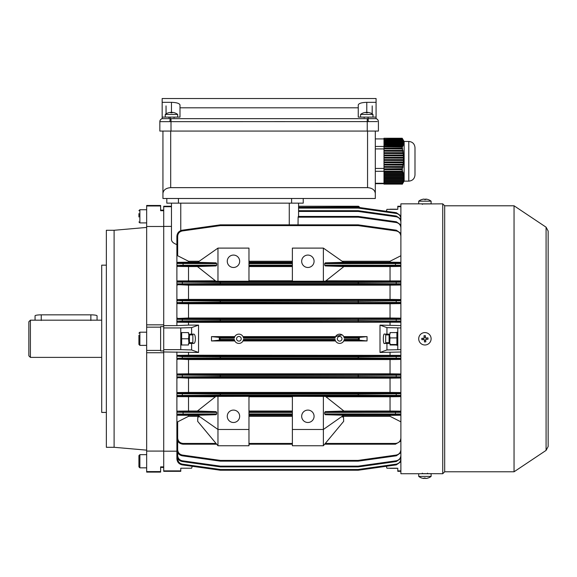 <?xml version="1.0" encoding="UTF-8"?>
<svg xmlns="http://www.w3.org/2000/svg" width="577" height="577" viewBox="0 0 577 577"><rect width="100%" height="100%" fill="white"/><g stroke="black" fill="none" stroke-linecap="round" stroke-linejoin="round"><path stroke-width="0.87" d="M337.329 338.786A2.322 2.322 0 0 0 339.658 341.115A2.322 2.322 0 0 0 341.981 338.786A2.322 2.322 0 0 0 339.658 336.463A2.322 2.322 0 0 0 337.329 338.786M236.57 338.786A2.322 2.322 0 0 0 238.892 341.115A2.322 2.322 0 0 0 241.222 338.786A2.322 2.322 0 0 0 238.892 336.463A2.322 2.322 0 0 0 236.57 338.786M233.469 410.096A6.203 6.203 0 0 0 227.266 416.291A6.203 6.203 0 0 0 233.469 422.494A6.203 6.203 0 0 0 239.671 416.291A6.203 6.203 0 0 0 233.469 410.096M233.469 267.483A6.203 6.203 0 0 1 227.266 261.28A6.203 6.203 0 0 1 233.469 255.077A6.203 6.203 0 0 1 239.671 261.28A6.203 6.203 0 0 1 233.469 267.483M307.88 422.494A6.203 6.203 0 0 1 301.677 416.291A6.203 6.203 0 0 1 307.88 410.096A6.203 6.203 0 0 1 314.076 416.291A6.203 6.203 0 0 1 307.88 422.494M307.88 255.077A6.203 6.203 0 0 0 301.677 261.28A6.203 6.203 0 0 0 307.88 267.483A6.203 6.203 0 0 0 314.076 261.28A6.203 6.203 0 0 0 307.88 255.077M180.767 338.786L180.767 349.64L163.717 349.64L163.717 327.938L180.767 327.938L180.767 338.786M198.546 325.103L198.546 352.468L191.614 349.95L191.614 343.438L193.879 343.438C194.795 343.142 195.3 341.591 195.394 338.786C195.3 335.98 194.795 334.429 193.879 334.133L191.614 334.133L191.614 327.621L198.546 325.103L188.513 325.103L188.513 322.355L400.885 322.211M380.005 352.468L386.936 349.95L386.936 343.438L384.671 343.438C382.876 345.089 382.876 332.482 384.671 334.133L386.936 334.133L386.936 327.621L380.005 325.103L380.005 352.468L400.885 351.999M367.051 340.957L367.051 336.615L343.769 336.615L344.087 337.386L359.305 337.386L359.305 340.185L367.051 340.957L343.769 340.957L344.087 340.185L359.305 340.185M243.328 340.185L335.223 340.185L335.54 340.957L243.011 340.957L243.501 339.413L335.049 339.413A4.652 4.652 0 0 0 344.26 339.413L358.49 339.413L359.219 340.142M234.464 340.185L219.246 340.185L220.061 339.413L234.284 339.413L234.781 340.957L211.499 340.957L211.499 336.615L219.246 337.386L234.464 337.386L234.781 336.615L211.499 336.615M198.546 352.468L163.717 351.963M400.885 355.36L188.513 355.216L188.513 352.468M390.038 355.216L390.038 352.468M335.223 337.386L335.54 336.615L243.011 336.615L243.328 337.386L335.223 337.386M358.49 339.413L358.49 338.158L359.219 337.43M234.464 337.386L234.284 338.158L220.061 338.158L220.061 339.413M219.332 340.142L219.246 337.386M219.332 337.43L220.061 338.158M400.885 327.938L386.936 327.621M400.885 325.579L380.005 325.103M386.936 349.95L400.885 349.64M397.784 332.583L390.038 332.583L390.038 334.133L386.936 334.133M386.936 343.438L390.038 343.438L390.038 344.988L397.784 344.988M396.99 468.221L386.936 468.221L386.301 466.288L358.31 470.219L396.32 464.874L358.31 470.219L358.202 469.476L396.219 464.139C399.089 463.49 400.64 461.694 400.885 458.765M397.784 468.221L397.784 470.882L400.885 470.882M386.301 211.29L386.936 209.35L396.99 209.35M400.885 206.249L397.784 206.249L397.784 206.696L400.885 206.696M397.784 206.696L397.784 209.35M397.784 327.938L397.784 349.64M397.784 470.882L397.784 471.322L400.885 471.322M390.038 325.103L390.038 322.355M335.54 336.615L342.053 334.804M343.034 335.59L343.438 336.081M192.249 466.288L191.614 468.221L180.767 468.221L180.767 471.322L163.717 471.322L163.717 466.872L163.717 467.449L160.615 467.449M180.767 470.882L163.717 470.882M199.209 416.32L188.513 416.32L177.666 421.837L177.666 438.015L176.887 437.993C177.283 441.737 179.353 443.8 183.089 444.196L216.678 444.196L183.089 444.196C179.353 443.8 177.283 441.737 176.887 437.993L176.887 351.963M176.887 356.139L177.666 355.36L182.332 355.85L220.349 356.045L220.241 356.817L182.224 356.629L176.887 356.139M188.513 355.216L177.666 355.36M160.615 210.122L163.717 210.122L163.717 324.837L146.659 324.837L146.659 352.735L163.717 352.735L163.717 451.084L163.717 350.946L160.615 350.946L160.615 326.625L163.717 326.625L163.717 327.938M163.717 451.178L176.887 451.178M358.31 470.219A0.772 0.772 0 0 1 358.202 470.226A0.772 0.772 0 0 0 358.31 470.219A0.772 0.772 0 0 1 358.202 470.226A0.772 0.772 0 0 0 358.31 470.219A0.772 0.772 0 0 1 358.202 470.226L220.349 470.226A0.772 0.772 0 0 1 220.241 470.219L182.224 464.874C178.949 464.132 177.168 462.09 176.887 458.737L176.887 446.086M171.463 206.249L171.463 206.696L163.717 206.696L163.717 206.249L171.463 206.249L171.463 203.147L171.463 239.484L171.463 226.393L163.717 226.393M217.969 396.349L217.969 429.468L248.968 429.468L248.968 396.349L215.863 396.421L197.406 411.04L216.05 411.632L216.678 412.404L216.678 413.954L216.05 414.726L197.673 415.245L217.969 429.468L217.969 445.747L197.673 421.347L197.817 417.142L199.786 416.731M216.05 414.726L177.666 414.856L177.666 415.238L197.846 415.361M188.513 416.32L188.513 415.361M292.373 396.76L248.968 396.76M323.38 396.349L323.38 429.468L292.373 429.468L292.373 396.349L325.486 396.421L343.942 411.04L390.038 411.026L390.038 396.76L325.918 396.76M390.038 396.76L400.885 396.63M177.666 396.233A0.772 0.772 -0 0 1 176.887 395.461L220.241 395.158L220.349 395.93L177.666 396.233L177.666 396.63L215.43 396.76M197.428 411.026L188.513 411.026L188.513 396.76M188.513 411.026L177.666 411.156L183.089 411.632L216.05 411.632M292.373 415.361L248.968 415.361M292.373 411.026L248.968 411.026M248.968 429.468L248.968 445.747L217.969 445.747M248.968 281.23L217.969 281.23L217.969 248.103L248.968 248.103L248.968 281.23M292.373 261.251L248.968 261.251M400.885 262.34L390.038 262.21L390.038 261.251L342.139 261.251M390.038 261.251L400.885 255.734M177.666 255.734L176.887 254.63L176.887 236.339C177.168 232.993 178.949 230.944 182.224 230.201L220.241 224.857L220.349 225.607L182.332 230.951C179.461 231.601 177.911 233.389 177.666 236.325L177.666 255.734L188.513 261.251L199.209 261.251M217.969 248.103L197.673 262.326L216.05 262.845L216.678 263.617L216.678 265.168L216.05 265.939L197.406 266.531L215.863 281.158L217.969 281.23M215.43 280.811L177.666 280.941L177.666 281.338L220.349 281.641L220.241 282.42L176.887 282.117L176.887 254.63M400.885 280.941L325.918 280.811M323.38 281.23L325.486 281.158L343.942 266.531L325.298 265.939L324.671 265.168L324.671 263.617L325.298 262.845L343.668 262.326L323.38 248.103L292.373 248.103L292.373 281.23L323.38 281.23L323.38 248.103M292.373 280.811L248.968 280.811M197.428 266.552L188.513 266.552L188.513 280.811M197.846 262.21L188.513 262.21L188.513 261.251M188.513 262.21L177.666 262.34L177.666 262.715L183.089 262.845L216.05 262.845M216.05 265.939L183.089 265.939L177.666 266.415L188.513 266.552M292.373 266.552L248.968 266.552M292.373 262.21L248.968 262.21M177.666 438.015C178.012 441.29 179.815 443.093 183.089 443.439L216.05 443.439M292.373 416.32L248.968 416.32M248.968 444.196L292.373 444.196L248.968 444.196M400.885 421.837L390.038 416.32L342.139 416.32M390.038 416.32L390.038 415.361L343.503 415.361M341.555 416.731L343.531 417.142L343.668 421.347L323.38 445.747L323.38 429.468L343.668 415.245L325.298 414.726L324.671 413.954L324.671 412.404L325.298 411.632L343.942 411.04M390.038 415.361L400.885 415.238M400.885 414.856L325.298 414.726M325.298 411.632L400.885 411.488M400.885 411.156L390.038 411.026M390.038 280.811L390.038 266.552L343.921 266.552M390.038 262.21L343.503 262.21M325.298 262.845L400.885 262.715M390.038 266.552L400.885 266.415M400.885 266.084L325.298 265.939M325.298 443.439L395.461 443.439C398.736 443.093 400.539 441.29 400.885 438.015M324.671 444.196L395.461 444.196L324.671 444.196L395.461 444.196L400.885 441.001L395.461 444.196L324.671 444.196M400.885 392.555L390.038 392.425L390.038 378.159L400.885 378.022M390.038 392.425L188.513 392.425L188.513 378.159L390.038 378.159M188.513 392.425L177.666 392.555L177.666 392.923L220.349 393.254L220.241 394.026L176.887 393.694L177.666 392.555M177.666 378.022L176.887 376.904L220.241 376.557L220.349 377.329L177.666 377.675L188.513 378.159M177.666 396.63L176.887 395.829M216.678 412.404L176.887 412.267L177.666 411.156M400.885 373.961L390.038 373.817L390.038 359.558L400.885 359.421M390.038 373.817L188.513 373.817L188.513 359.558L390.038 359.558M188.513 373.817L177.666 373.961L182.332 374.466L220.349 374.646L400.885 374.278M177.666 359.421L176.887 358.331L182.224 358.144L220.241 357.956L220.349 358.735L177.666 359.103L188.513 359.558M400.885 377.675L220.349 377.329L220.349 376.557L358.202 376.557L358.202 375.425L220.349 375.425L220.241 376.557L220.241 375.425L176.887 375.057L177.666 373.961M400.885 299.55L390.038 299.413L390.038 285.153L400.885 285.016M400.885 318.158L390.038 318.014L390.038 303.754L400.885 303.617M390.038 299.413L188.513 299.413L188.513 285.153L390.038 285.153M390.038 303.754L188.513 303.754L188.513 318.014L177.666 318.468L220.349 318.843L400.885 318.468M390.038 318.014L188.513 318.014M188.513 299.413L177.666 299.55L182.332 300.069L220.349 300.242L400.885 299.896M177.666 285.016L176.887 283.877L220.241 283.545L220.349 284.324L177.666 284.656L188.513 285.153M177.666 303.293A0.772 0.772 -0 0 1 176.887 302.521L220.241 302.153L220.349 302.925L182.332 303.113L177.666 303.617L176.887 302.838L176.887 282.117A0.772 0.772 180 0 1 177.666 281.338M400.885 303.293L220.349 302.925L220.349 302.153L358.202 302.153L358.202 301.014L220.349 301.014L220.241 302.153L220.241 301.014L176.887 300.675L177.666 299.55M177.666 303.617L188.513 303.754M163.717 325.608L176.887 325.608L176.887 302.838M400.885 321.916L220.349 321.526L220.349 320.754L358.202 320.754L358.202 319.615L220.349 319.615L220.349 321.526L182.332 321.721L177.666 322.211L176.887 321.137L182.224 320.949L220.241 320.754L220.241 319.615L182.224 319.427L176.887 319.24L177.666 318.158M176.887 325.608L188.513 325.103M177.666 322.211L188.513 322.355M177.666 266.415L176.887 265.312L216.678 265.168M176.887 281.742L177.666 280.941M176.887 263.141L177.666 262.34M177.666 415.238L176.887 414.43M176.887 422.948L177.666 421.837M176.887 244.59C173.331 243.278 171.52 241.568 171.463 239.484M160.615 205.982L160.615 205.477L146.659 205.477L146.659 205.982L160.615 205.982L160.615 210.699L163.717 210.699L163.717 206.696M400.885 218.813C400.64 215.877 399.089 214.089 396.219 213.44L396.32 212.697L400.885 215.834L396.32 212.697L358.31 207.352L358.202 208.095L298.576 208.095L298.576 210.692L358.202 210.692A0.772 0.772 0 0 1 358.31 210.699L396.32 216.036L400.885 219.173L396.32 216.036L396.219 216.779L358.202 211.442L358.31 210.699A0.772 0.772 0 0 0 358.202 210.692A0.772 0.772 0 0 1 358.31 210.699M358.202 210.692L358.202 211.442L298.576 211.442L298.576 216.425L298.576 203.147L298.576 206.249L358.49 206.249L359.305 206.999L298.576 207.345L358.202 207.345L358.202 208.095L396.219 213.44M220.241 224.857A0.772 0.772 0 0 1 220.349 224.85L358.202 224.85A0.772 0.772 0 0 1 358.31 224.857L396.32 230.201L400.885 233.339L396.32 230.201L396.219 230.951L358.202 225.607L358.31 224.857M400.885 227.893C400.64 224.958 399.089 223.169 396.219 222.52L358.202 217.176L298.114 217.176L298.042 224.85M298.114 217.176L298.331 216.425L358.202 216.425A0.772 0.772 0 0 1 358.31 216.433L396.32 221.777L400.885 224.915L396.32 221.777L396.219 222.52M177.666 458.398L177.666 458.765C177.911 461.694 179.461 463.49 182.332 464.139L182.224 464.874C178.949 464.132 177.168 462.09 176.887 458.737L176.887 450.197M177.666 441.001L177.666 449.678L176.887 449.656C177.168 453.01 178.949 455.058 182.224 455.801L220.241 461.138L182.224 455.801C178.949 455.058 177.168 453.01 176.887 449.656L176.887 436.515M396.219 455.051L396.32 455.801L400.885 452.664L396.32 455.801L358.31 461.138A0.772 0.772 0 0 1 358.202 461.146L220.349 461.146L220.349 460.396L358.202 460.396L396.219 455.051C399.089 454.402 400.64 452.613 400.885 449.678M177.666 452.664L177.666 455.419L176.887 455.397C177.168 458.744 178.949 460.792 182.224 461.535L220.241 466.88L182.224 461.535C178.949 460.792 177.168 458.744 176.887 455.397L176.887 445.22M177.666 455.419L177.666 455.419C177.911 458.354 179.461 460.143 182.332 460.792L220.349 466.137L220.349 466.887L358.202 466.887L220.349 466.887A0.772 0.772 0 0 1 220.241 466.88L220.349 466.137L358.202 466.137L396.219 460.792C399.089 460.143 400.64 458.354 400.885 455.419M359.305 206.999L359.493 207.518M367.051 336.615L359.305 337.386M358.49 338.158L344.26 338.158A4.652 4.652 0 0 0 335.049 338.158L243.501 338.158A4.652 4.652 0 0 0 234.284 338.158M234.284 339.413A4.652 4.652 0 0 0 243.501 339.413M219.246 340.185L211.499 340.957M358.31 466.88L396.32 461.535L358.31 466.88L358.202 466.137L358.202 466.887A0.772 0.772 0 0 0 358.31 466.88M182.332 230.951L182.224 230.201C178.949 230.944 177.168 232.993 176.887 236.339L177.666 236.325M216.678 263.617L176.887 263.494A0.772 0.772 0 0 1 177.666 262.715M177.666 414.856A0.772 0.772 -0 0 1 176.887 414.084L216.678 413.954M324.671 265.168L400.885 265.24M400.885 263.552L324.671 263.617M400.885 282.189L358.31 282.42L358.31 283.545L400.885 283.797M400.885 300.754L358.31 301.014L358.202 302.153L358.202 302.925L358.31 302.153L400.885 302.427M400.885 319.333L358.31 319.615L358.202 320.754L358.202 321.526L358.31 320.754L400.885 321.043M400.885 356.528L358.31 356.817L358.31 357.956L400.885 358.238M400.885 375.144L358.31 375.425L358.202 376.557L358.202 377.329L358.31 376.557L400.885 376.817M400.885 393.774L358.31 394.026L358.31 395.158L400.885 395.382M324.671 413.954L400.885 414.019M400.885 412.331L324.671 412.404M396.32 461.535L400.885 458.398L396.32 461.535L396.219 460.792M396.32 464.874L400.885 461.737L396.32 464.874L396.219 464.139M358.202 217.176L358.31 216.433A0.772 0.772 0 0 0 358.202 216.425L358.202 217.176M400.885 284.656L358.202 284.324L358.31 283.545L358.202 284.324L220.349 284.324L220.241 283.545L220.349 281.641L358.202 281.641L358.202 282.42L220.349 282.42L220.349 283.545L358.202 283.545L358.202 281.641L400.885 281.338M358.31 301.014L358.202 300.242L358.31 301.014M220.241 301.014L220.349 300.242L220.241 301.014M358.31 319.615L358.202 318.843L358.31 319.615M220.241 319.615L220.349 318.843L220.241 319.615M400.885 359.103L358.202 358.735L358.31 357.956L358.202 358.735L220.349 358.735L220.241 357.956L220.349 356.045L358.202 356.045L358.202 356.817L220.349 356.817L220.349 357.956L358.202 357.956L358.202 356.045L400.885 355.656M358.31 375.425L358.202 374.646L358.31 375.425M220.241 375.425L220.349 374.646L220.241 375.425M400.885 396.233L358.202 395.93L358.31 395.158L358.202 395.93L220.349 395.93L220.241 395.158L220.349 393.254L358.202 393.254L358.202 394.026L220.349 394.026L220.349 395.158L358.202 395.158L358.202 393.254L400.885 392.923M358.31 461.138L358.202 460.396L358.202 461.146A0.772 0.772 0 0 0 358.31 461.138M220.241 461.138A0.772 0.772 0 0 0 220.349 461.146A0.772 0.772 0 0 1 220.241 461.138L220.349 460.396L182.332 455.051C179.461 454.402 177.911 452.613 177.666 449.678M182.332 464.139L220.349 469.476L220.241 470.219A0.772 0.772 0 0 0 220.349 470.226A0.772 0.772 0 0 1 220.241 470.219A0.772 0.772 0 0 0 220.349 470.226A0.772 0.772 0 0 1 220.241 470.219A0.772 0.772 0 0 0 220.349 470.226L220.349 469.476L358.202 469.476L358.202 470.226M298.576 206.249L358.49 206.249L359.219 206.761M243.501 338.158L243.328 337.386M292.373 429.468L292.373 445.747L323.38 445.747M171.463 206.696L171.463 226.393M180.767 349.64L191.614 349.95M191.614 327.621L180.767 327.938M180.767 344.988L188.513 344.988L188.513 343.438L191.614 343.438M191.614 334.133L188.513 334.133L188.513 332.583L180.767 332.583M180.767 468.221L188.665 468.221M389.994 468.358L396.897 468.358M431.091 338.295A6.203 6.203 0 0 0 424.427 332.604A6.203 6.203 0 0 0 418.729 339.276A6.203 6.203 0 0 0 425.4 344.967A6.203 6.203 0 0 0 431.091 338.295M421.758 338.353A9.859 4.926 85.5 0 0 421.801 339.031A9.859 4.926 85.5 0 0 421.866 339.709L424.29 339.521L424.477 341.945A9.859 4.926 -4.5 0 0 425.84 341.836L425.646 339.413L428.069 339.218A9.859 4.926 -94.5 0 0 428.026 338.54A9.859 4.926 -94.5 0 0 427.961 337.862L425.537 338.05L425.35 335.634A9.859 4.926 175.5 0 0 423.987 335.742L424.182 338.158L421.758 338.353M426.562 337.971L426.67 339.334M425.725 340.437L424.369 340.545M423.266 339.601L423.157 338.245M424.095 337.134L425.458 337.026M514.049 471.791L514.049 205.787L546.08 227.187L546.08 450.392L514.049 471.791L444.679 471.791L442.739 473.724L422.126 473.623M422.126 203.948L442.739 203.847L442.739 473.724M419.486 203.847L400.885 203.847L400.885 473.724L418.714 473.724L418.714 476.4A10.076 10.076 0 0 0 421.78 478.03A9.859 0.671 120.1 0 0 421.801 478.037A9.859 0.671 120.1 0 0 421.816 478.037M444.679 471.791L444.679 205.787L442.739 203.847M421.765 199.548A9.859 0.671 59.9 0 1 421.78 199.541A10.076 10.076 0 0 0 418.714 201.171L418.714 203.847L431.113 203.847L431.113 201.171A10.076 10.076 0 0 0 428.047 199.541A9.859 0.671 -59.9 0 0 428.026 199.534A9.859 0.671 -59.9 0 0 428.011 199.541M418.729 201.171L431.113 201.171M421.78 199.541A9.859 0.671 59.9 0 1 421.801 199.534A9.859 0.671 59.9 0 1 421.866 199.555A10.054 10.018 -90 0 1 424.29 199.087A10.054 0.793 90 0 1 424.477 199.555A9.859 8.511 -7.8 0 1 425.84 199.555A10.054 0.793 -90 0 0 425.646 199.087A10.054 10.018 90 0 0 425.537 199.087A10.054 0.793 -90 0 0 425.35 199.541M424.182 199.094L424.182 199.087A10.054 10.018 90 0 0 421.816 199.541M424.91 199.541A9.859 8.511 7.8 0 0 424.477 199.541M425.646 199.548L425.646 199.087A10.054 10.018 -90 0 1 428.069 199.555A9.859 0.671 -59.9 0 0 428.047 199.541M425.537 199.541L425.537 199.087M106.356 412.418L101.703 412.418L101.703 265.153L106.356 265.153M114.109 338.786L114.109 230.273L106.356 230.273L106.356 447.298L114.109 447.298L114.109 338.786M163.717 326.625L163.717 226.487L146.659 226.487L146.659 205.982M163.717 349.64L163.717 350.946M146.659 471.589L146.659 451.084L163.717 451.084L163.717 466.872L160.615 466.872L160.615 472.101L146.659 472.101L146.659 471.589L160.615 471.589M146.659 350.412L160.615 350.412M146.659 327.159L160.615 327.159M146.659 451.084L146.659 352.735M146.659 324.837L146.659 226.487M138.913 216.974L138.913 213.598M166.097 113.857L166.039 105.894L166.039 113.893A10.076 10.076 0 0 1 166.097 113.857M165.26 117.117L165.26 114.441L177.666 114.441L177.666 117.117L179.988 117.117L162.166 117.117L162.166 98.516L376.081 98.516L376.081 102.331L366.784 102.331C361.642 102.497 358.8 103.37 358.259 104.949L358.259 117.117L360.582 117.117L360.582 114.441A10.076 10.076 0 0 1 363.661 112.803L363.661 112.803M377.315 121.588L159.836 121.668A3.101 3.101 0 0 1 162.166 118.667L162.166 117.117L162.166 118.667L376.081 118.667L376.081 117.117L358.259 117.117L358.259 109.818M367.246 118.667L367.246 131.066L378.411 131.066L378.411 121.668A3.101 3.101 0 0 0 376.081 118.667A3.101 3.087 -74.8 0 1 378.361 121.66M367.246 131.066L159.836 131.066L159.836 121.668L159.836 131.066M358.259 107.812L179.988 107.812L179.988 117.117L179.988 109.818M376.081 117.117L376.081 102.331M372.151 113.857L372.208 105.894L372.208 113.893M179.988 107.812L179.988 104.949C179.447 103.37 176.605 102.497 171.463 102.331L162.166 102.331M159.836 121.668L160.24 121.624M375.274 121.567L376.882 121.581M389.706 343.438L389.994 337.92L396.897 337.92L396.897 345.378M389.107 343.438L389.107 334.133M390.038 344.505L396.897 344.505M396.897 332.201L396.897 337.92M389.994 337.92L389.504 334.133M385.696 342.659L385.696 334.912L385.696 342.659L389.107 342.659M375.31 131.066L375.31 198.495L162.938 198.495L162.938 131.066L162.938 193.36C163.428 189.912 166.017 188.008 170.691 187.648L367.556 187.648L367.556 131.066M375.31 193.36C374.812 189.912 372.23 188.008 367.556 187.648M166.811 203.147L166.811 198.495L166.811 203.147L178.437 203.147L178.437 198.495M178.437 203.147L303.228 203.147L303.228 198.495M360.582 114.441L372.98 114.441A10.076 10.076 0 0 0 369.907 112.803L369.907 112.803M367.462 112.825A9.859 8.54 0 0 0 366.099 112.825A9.859 8.54 0 0 1 367.462 112.825L367.462 112.356A10.054 10.054 0 0 1 369.893 112.825M363.669 112.825A10.054 10.054 0 0 1 366.099 112.356L366.099 112.825M138.913 466.541L138.913 455.953M138.913 461.896L138.913 457.878M389.994 209.22L396.897 209.22M192.855 334.912L192.855 342.659L192.855 334.912L189.444 334.912M146.659 332.201L139.879 332.201L139.879 345.378L138.913 344.404L138.913 335.266M138.913 341.108L138.913 337.588M188.96 334.133L188.556 338.786L181.654 338.786L181.654 332.583L181.135 334.912M189.444 334.133L189.444 343.438M188.513 344.988L181.654 344.988L181.654 338.786M188.513 332.583L181.654 332.583M188.556 338.786L188.96 343.438M35.053 320.185L35.053 315.821A6.203 0.974 0 0 1 41.248 314.847L90.856 314.847A6.203 0.974 0 0 1 97.059 315.821L97.059 320.185M30.401 320.185L28.85 321.735L28.85 355.836L30.401 357.387L30.401 320.185L101.703 320.185M165.26 114.441A10.076 10.076 0 0 1 168.34 112.803L168.34 112.803M172.148 112.825A9.859 8.54 0 0 0 170.785 112.825A9.859 8.54 0 0 1 172.148 112.825L172.148 112.356A10.054 10.054 0 0 1 174.579 112.825L174.579 112.825M177.666 114.441A10.076 10.076 0 0 0 174.586 112.803M168.354 112.825A10.054 10.054 0 0 1 170.785 112.356L170.785 112.825M428.062 478.023A9.859 0.671 -120.1 0 1 428.047 478.03A10.076 10.076 0 0 0 431.113 476.4L431.113 473.724L418.714 473.724M431.113 476.4L418.714 476.4M428.047 478.03A9.859 0.671 -120.1 0 1 428.026 478.037A9.859 0.671 -120.1 0 1 427.961 478.016A10.054 10.018 90 0 1 425.537 478.484A10.054 0.793 -90 0 1 425.35 478.016A9.859 8.511 172.2 0 1 423.987 478.016A10.054 0.793 90 0 0 424.182 478.484A10.054 10.018 90 0 1 421.758 478.016A9.859 0.671 120.1 0 0 421.78 478.03M425.646 478.477L425.646 478.484A10.054 10.018 -90 0 0 428.011 478.037M424.91 478.03A9.859 8.511 -172.2 0 0 425.35 478.037M424.182 478.023L424.182 478.484A10.054 10.018 -90 0 0 424.29 478.484A10.054 0.793 90 0 0 424.477 478.037M424.29 478.03L424.29 478.484M402.465 138.768L402.183 138.256L383.986 138.256L402.263 138.35L402.623 138.942L383.986 139.237L402.782 139.237L403.2 139.951L402.263 138.35M402.782 139.237L403.056 139.836L383.986 140.132L403.172 140.132L403.604 140.846L403.056 139.836M403.172 140.132L403.352 140.723L383.986 141.019L403.424 141.019L403.864 141.733L403.352 140.723M403.424 141.019L403.511 141.61L383.986 141.913L403.532 141.913L403.979 142.627L403.511 141.61M403.532 141.913L403.518 142.505L383.986 142.505L403.489 142.8L403.936 143.514L403.518 142.505M403.489 142.8L403.381 143.392L383.986 143.392L403.301 143.695L403.741 144.409L403.381 143.392M403.301 143.695L403.092 144.286L383.986 144.286L402.97 144.582L403.395 145.296L403.092 144.286M402.97 144.582L402.674 145.173L383.986 145.173L402.508 145.476L402.919 146.19L402.674 145.173M402.508 145.476L402.176 146.14L383.986 146.14L383.986 146.854L402.32 147.077L402.176 146.14M402.191 146.854L402.183 148.123L383.986 148.123L383.986 148.859L402.667 148.96L402.183 148.123M402.263 148.859L402.623 150.402L383.986 150.402L383.986 151.167L403.2 151.268L402.623 150.402M402.782 151.167L403.056 152.703L383.986 152.703L383.986 153.475L403.604 153.576L403.056 152.703M403.172 153.475L403.352 155.011L383.986 155.011L383.986 155.776L403.864 155.877L403.352 155.011M403.424 155.776L403.511 157.312L383.986 157.312L383.986 158.084L403.979 158.185L403.511 157.312M403.532 158.084L403.518 159.62L383.986 159.62L383.986 160.392L403.936 160.493L403.518 159.62M403.489 160.392L403.381 161.928L383.986 161.928L383.986 162.692L403.741 162.793L403.821 162.029L403.381 161.928M403.301 162.692L403.092 164.229L383.986 164.229L383.986 165L403.395 165.101L403.525 164.33L403.092 164.229M402.97 165L402.674 166.537L383.986 166.537L383.986 167.308L402.919 167.409L403.092 166.638L402.674 166.537M402.508 167.308L402.169 168.852L383.986 168.852L383.986 169.681L402.32 169.71L402.169 168.852M402.191 169.681L402.183 171.16L383.986 171.16L383.986 171.809L402.263 171.809L402.667 171.196L402.465 170.72L402.183 171.16M402.169 146.017L383.986 146.14M383.986 146.854L383.986 148.123M383.986 144.582L383.986 145.173M383.986 145.476L383.986 146.017M383.986 143.695L383.986 144.286M383.986 142.8L383.986 143.392M383.986 141.913L383.986 142.505M383.986 141.019L383.986 141.61M383.986 140.132L383.986 140.723M383.986 139.237L383.986 139.836M383.986 138.35L383.986 138.942M402.169 168.708L383.986 168.852M383.986 169.681L383.986 171.16M383.986 165L383.986 166.537M383.986 167.308L383.986 168.708M383.986 162.692L383.986 164.229M383.986 160.392L383.986 161.928M383.986 158.084L383.986 159.62M383.986 155.776L383.986 157.312M383.986 153.475L383.986 155.011M383.986 151.167L383.986 152.703M383.986 148.859L383.986 150.402M383.986 171.196L402.667 171.196M402.263 171.809L402.623 172.754L383.986 172.754L383.986 171.809M402.717 172.61L403.2 172.61L403.034 172.134L402.623 172.754M383.986 172.754L383.986 173.223L402.782 173.223L403.2 172.61M402.782 173.223L403.056 174.167L383.986 174.167L383.986 173.223M403.157 174.023L403.604 174.023L403.482 173.554L403.056 174.167M383.986 174.167L383.986 174.636L403.172 174.636L403.604 174.023M403.172 174.636L403.352 175.581L383.986 175.581L383.986 174.636M383.986 175.581L383.986 176.05L403.424 176.05L403.864 175.437M403.424 176.05L403.511 176.995L383.986 176.995L383.986 176.05M383.986 176.995L383.986 177.471L403.532 177.471L403.979 176.85M403.532 177.471L403.518 178.408L383.986 178.408L383.986 177.471M383.986 178.408L383.986 178.884L403.489 178.884L403.936 178.264M403.489 178.884L403.381 179.822L383.986 179.822L383.986 178.884M383.986 179.822L383.986 180.298L403.301 180.298L403.741 179.685M403.301 180.298L403.092 181.243L383.986 181.243L383.986 180.298M383.986 181.243L383.986 181.712L402.97 181.712L403.395 181.099M402.97 181.712L402.674 182.657L383.986 182.657L383.986 181.712M383.986 182.657L383.986 183.125L402.508 183.125L402.919 182.512M402.508 183.125L402.169 183.984L383.986 184.005L383.986 183.125M402.169 183.984L383.986 184.121L402.191 184.121L402.53 183.457L402.176 184.005M402.191 184.121L383.986 184.121M402.263 184.243L402.623 183.645L402.263 184.243M403.034 182.931L402.623 183.645M402.465 148.195L383.986 148.195M403.034 150.496L383.986 150.496M403.482 152.804L383.986 152.804M403.799 155.112L383.986 155.112M403.958 157.413L383.986 157.413M403.965 159.721L383.986 159.721M403.821 162.029L383.986 162.029M403.525 164.33L383.986 164.33M403.092 166.638L383.986 166.638M402.53 168.946L383.986 168.946M402.53 146.782L383.986 146.782M383.986 138.906L375.31 138.906M414.993 149.667L414.993 174.939C414.625 178.704 412.555 180.767 408.79 181.135L408.79 141.452C412.555 141.819 414.625 143.889 414.993 147.654L414.993 166.522M408.79 141.452L404.138 141.452L404.138 181.135L408.79 181.135M383.986 183.681L375.31 183.681M383.986 183.277L375.31 183.277M383.986 171.297L375.31 171.297M383.986 168.434L375.31 168.434M383.986 148.909L375.31 148.909M383.986 146.45L375.31 146.45M183.089 411.632L183.089 414.726M292.373 414.726L248.968 414.726M248.968 411.632L292.373 411.632M248.968 413.954L292.373 413.954M292.373 412.404L248.968 412.404M400.885 236.325C400.64 233.389 399.089 231.601 396.219 230.951M358.202 224.85L358.202 225.607L220.349 225.607L220.349 224.85M183.089 262.845L183.089 265.939M248.968 262.845L292.373 262.845M292.373 265.939L248.968 265.939M248.968 265.168L292.373 265.168M292.373 263.617L248.968 263.617M216.678 444.196L183.089 444.196L216.678 444.196M183.089 444.196L183.089 443.439M248.968 443.439L292.373 443.439M395.461 414.726L395.461 411.632M395.461 265.939L395.461 262.845M395.461 444.196L395.461 443.439M400.885 222.152C400.64 219.224 399.089 217.428 396.219 216.779M177.666 458.765L176.887 458.737M396.219 321.721L396.219 318.655M396.219 303.113L396.219 300.069M396.219 284.49L396.219 281.489M396.219 358.916L396.219 355.85M396.219 377.502L396.219 374.466M396.219 396.082L396.219 393.088M182.332 393.088L182.332 396.082M182.332 374.466L182.332 377.502M182.332 355.85L182.332 358.916M182.332 318.655L182.332 321.721M182.332 300.069L182.332 303.113M182.332 281.489L182.332 284.49M176.887 265.312A0.772 0.772 -0 0 0 177.666 266.084M176.887 283.877A0.772 0.772 -0 0 0 177.666 284.656M176.887 300.675A0.772 0.772 0 0 1 177.666 299.896M176.887 321.137A0.772 0.772 -0 0 0 177.666 321.916M176.887 319.24A0.772 0.772 0 0 1 177.666 318.468M177.666 355.656A0.772 0.772 180 0 0 176.887 356.435M176.887 358.331A0.772 0.772 -0 0 0 177.666 359.103M176.887 376.904A0.772 0.772 -0 0 0 177.666 377.675M176.887 375.057A0.772 0.772 0 0 1 177.666 374.278M177.666 392.923A0.772 0.772 180 0 0 176.887 393.694M176.887 412.267A0.772 0.772 0 0 1 177.666 411.488M182.224 455.801L182.332 455.051M182.332 460.792L182.224 461.535M289.272 224.85L289.272 203.147M180.767 230.591L180.767 203.147M146.659 209.739L139.879 209.739L139.879 222.91L138.913 221.943M169.926 121.66L170.222 117.117M368.321 121.66L368.025 117.117M171.001 118.667L171.001 131.066M366.784 112.803L366.784 102.331M171.463 112.803L171.463 102.331M162.166 118.667A3.101 3.087 74.8 0 0 159.887 121.66M170.691 131.066L170.691 187.648M291.601 203.147L291.601 198.495M146.659 454.662L139.879 454.662L139.879 467.839L138.913 466.865M41.248 314.847L41.248 320.495M90.856 314.847L90.856 320.495M514.049 205.787L444.679 205.787M546.08 227.187L548.15 231.052L548.15 446.519L546.08 450.392M422.357 204.388L421.816 203.847M114.109 230.273L146.659 227.432M114.109 447.298L146.659 450.147M139.879 209.739L138.913 210.706M146.659 222.91L139.879 222.91M397.784 344.404L397.452 344.988M397.784 333.167L397.452 332.583M385.696 334.912L389.107 334.912M364.224 117.658L363.683 117.117M372.98 117.117L372.98 114.441M146.659 467.839L139.879 467.839M139.879 454.662L138.913 455.628M139.879 332.201L138.913 333.167M146.659 345.378L139.879 345.378M192.855 342.659L189.444 342.659M180.767 333.167L181.099 332.583M180.767 344.404L181.099 344.988M101.703 357.387L30.401 357.387M168.91 117.658L168.361 117.117M174.023 117.658L174.564 117.117M422.357 473.183L421.816 473.724M427.47 473.183L428.011 473.724M404.138 141.574L402.544 138.805M404.138 181.019L402.544 183.782"/></g></svg>
